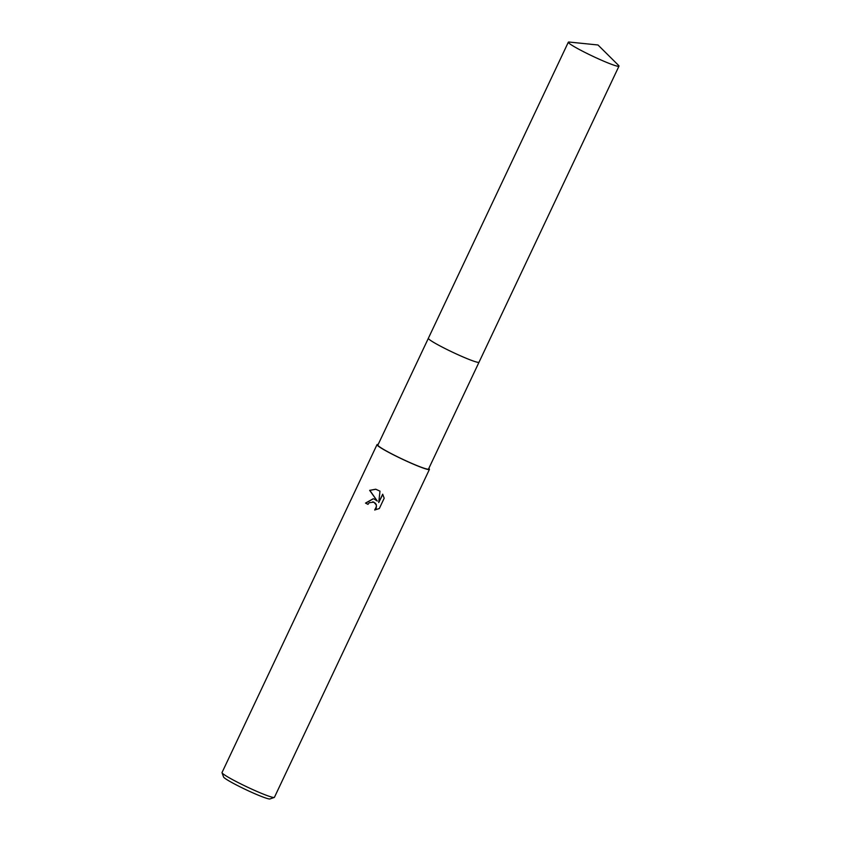 <?xml version="1.0" encoding="UTF-8"?>
<svg xmlns="http://www.w3.org/2000/svg" width="841" height="841" viewBox="0 0 841 841"><rect width="100%" height="100%" fill="white"/><g stroke="black" fill="none" stroke-linecap="round" stroke-linejoin="round"><path stroke-width="1.26" d="M428.384 338.513A28.016 2.25 25.3 0 0 445.583 348.805A28.016 2.25 25.3 0 0 478.823 362.355M428.353 338.324L377.893 445.057A28.016 2.25 25.3 0 0 395.102 455.58A28.016 2.25 25.3 0 0 428.542 469.005L479.002 362.261M374.256 499.06L377.294 501.057L369.641 490.356L375.727 489.22L379.985 491.155L378.734 502.55L382.687 494.203L384.179 498.24L379.312 508.542L374.687 510.003L376.442 506.597L376.179 504.8L373.856 502.151L369.262 502.687L367.969 504.369A28.983 2.323 -154.7 0 1 365.52 503.086L373.194 498.776L374.256 499.06M378.145 444.521A28.983 2.323 25.3 0 0 377.02 444.647L222.024 772.543A28.983 2.323 25.3 0 0 222.035 772.753A28.983 2.323 25.3 0 0 239.832 783.423A28.983 2.323 25.3 0 0 274.261 797.436A28.983 2.323 25.3 0 0 274.429 797.31L429.415 469.415A28.983 2.323 25.3 0 0 428.805 468.469M377.02 444.647A28.983 2.323 25.3 0 0 394.828 455.528A28.983 2.323 25.3 0 0 429.415 469.415M222.035 772.753L223.569 777A25.756 2.071 25.3 0 0 239.391 786.493A25.756 2.071 25.3 0 0 269.993 798.95L274.261 797.436M373.278 498.797L365.709 503.128A28.331 2.271 25.3 0 0 367.99 504.316M375.822 489.241L369.84 490.387L377.294 501.057M372.784 501.783L375.454 503.275L376.369 504.842L376.2 508.385L374.949 509.972M382.802 494.392L378.734 502.55M569.157 42.05A28.016 2.25 25.3 0 0 568.327 42.208A28.016 2.25 25.3 0 0 589.068 54.465A28.016 2.25 25.3 0 0 617.662 66.229A28.016 2.25 25.3 0 0 618.976 66.145A28.016 2.25 25.3 0 0 618.566 65.398L597.993 44.983L569.157 42.05M568.327 42.208L428.363 338.271A28.016 2.25 25.3 0 0 449.115 350.539A28.016 2.25 25.3 0 0 477.709 362.303A28.016 2.25 25.3 0 0 479.023 362.219L618.976 66.145"/></g></svg>
